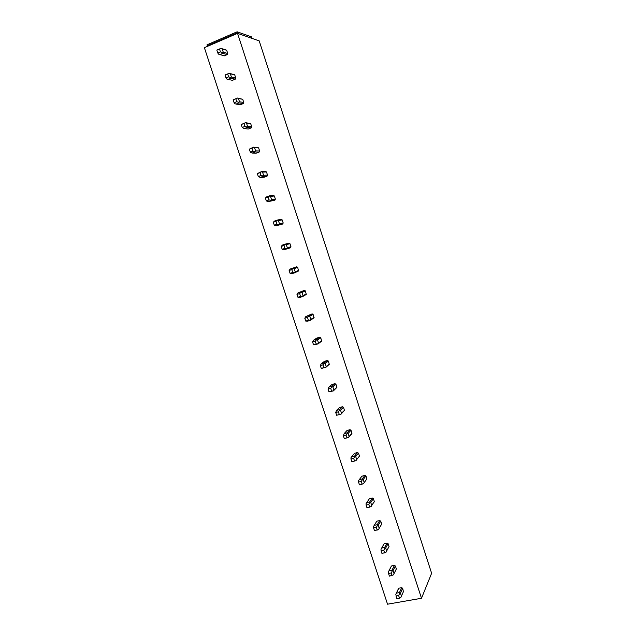 <?xml version="1.0" encoding="UTF-8"?>
<svg xmlns="http://www.w3.org/2000/svg" width="636" height="636" viewBox="0 0 636 636"><rect width="100%" height="100%" fill="white"/><g stroke="black" fill="none" stroke-linecap="round" stroke-linejoin="round"><path stroke-width="0.95" d="M421.501 598.269L431.621 573.267L259.202 40.879L237.546 33.358L421.501 598.269L387.539 604.2L204.379 47.684L237.546 33.358M224.317 55.809L227.275 54.609L227.736 53.488L226.678 50.276L225.685 49.767M235.296 79.142L235.765 78.029L234.716 74.833L229.342 73.307L230.343 73.824L231.409 77.059L230.518 77.489L230.94 78.188L228.038 79.389L232.426 80.327L235.296 79.142L230.94 78.188M243.286 103.565L243.755 102.46L242.714 99.28L237.443 98.039L238.444 98.564L239.502 101.784L238.627 102.261L239.033 102.897L236.131 104.066L240.416 104.717L243.286 103.565L239.033 102.897M251.244 127.876L251.713 126.787L250.671 123.615L245.512 122.669L246.514 123.193L247.563 126.397L246.704 126.914L247.094 127.502L244.184 128.631L248.366 128.989L251.244 127.876L247.094 127.502M259.162 152.076L259.631 150.994L258.598 147.838L253.541 147.178L254.543 147.711L255.593 150.899L254.75 151.455L255.115 151.988L252.206 153.093L256.284 153.157L259.162 152.076L255.115 151.988M267.048 176.164L267.518 175.099L266.492 171.959L265.498 171.434L261.531 171.577L262.541 172.11L263.574 175.29L262.755 175.886L263.097 176.355L260.188 177.436L264.163 177.221L267.048 176.164L263.105 176.371L267.056 176.156M274.895 200.149L275.372 199.092L274.347 195.968L273.353 195.435L269.489 195.864L270.491 196.405L271.532 199.569L270.721 200.205L271.055 200.634L268.138 201.668L274.895 200.149L271.055 200.634M282.71 224.023L283.187 222.982L282.161 219.873L281.176 219.333L277.407 220.048L278.417 220.589L279.442 223.737L278.648 224.421L278.966 224.794L276.048 225.796L282.71 224.023L278.966 224.794M290.485 247.794L290.962 246.768L289.952 243.668L288.959 243.127L285.294 244.121L286.303 244.669L287.329 247.802L286.55 248.517L286.844 248.843L283.918 249.813L290.485 247.794L286.844 248.843M294.691 272.78L298.507 271.008L297.704 267.359L296.71 266.81L290.223 269.028L293.148 268.082L293.093 268.511L294.15 268.63L295.176 271.755L294.691 272.78L291.765 273.726L290.064 273.305L289.134 270.467L290.223 269.028M302.498 296.615L306.258 294.476L305.415 290.938L304.421 290.39L298.03 292.846L300.963 291.932L300.923 292.409L301.965 292.488L302.982 295.597L302.498 296.615L299.564 297.529L297.91 297.235L296.988 294.404L298.03 292.846M310.265 320.345L313.977 317.849L313.095 314.423L312.109 313.866L305.813 316.569L308.738 315.679L308.722 316.203L309.74 316.243L310.758 319.336L310.265 320.345L307.339 321.22L305.725 321.053L304.803 318.231L305.813 316.569M318.008 343.965L321.649 341.127L320.743 337.796L319.757 337.239L316.847 338.082L313.548 340.173L316.49 339.322L316.482 339.894L317.491 339.886L318.493 342.971L318.008 343.965L313.508 344.76L312.586 341.953L313.548 340.173M325.712 367.481L329.289 364.309L328.359 361.073L327.365 360.509L324.463 361.328L321.26 363.681L324.193 362.862L324.209 363.474L325.195 363.426L326.204 366.495L325.712 367.481L321.252 368.363L320.329 365.573L321.26 363.681M333.375 390.894L336.889 387.388L335.935 384.247L334.949 383.675L332.04 384.462L328.931 387.086L331.873 386.291L331.897 386.95L332.874 386.863L333.876 389.916L333.375 390.894L328.955 391.863L328.041 389.081L328.931 387.086M341.015 414.203L344.45 410.379L343.488 407.31L342.494 406.746L339.584 407.501L336.571 410.379L339.513 409.616L339.56 410.323L340.514 410.196L341.508 413.233L341.015 414.203L336.627 415.252L335.721 412.486L336.571 410.379M351.485 434.213L351.978 433.275L351 430.286L350.007 429.705L347.097 430.437L344.179 433.577L347.121 432.846L347.184 433.593L348.123 433.426L349.116 436.455L348.449 437.473L351.485 434.213M358.64 457.133L359.459 456.131L358.481 453.15L357.496 452.57L354.578 453.269L351.748 456.664L354.697 455.964L354.769 456.759L355.699 456.553L356.685 459.566L356.033 460.623L351.875 461.736L350.977 458.993L350.993 457.658L351.748 456.664M366.201 479.854L366.9 478.884L365.931 475.919L364.945 475.338L361.82 476.269M373.698 502.472L374.31 501.542L373.348 498.584L372.354 498.004L369.437 498.64L366.789 502.543L369.747 501.899L369.85 502.79L370.748 502.496L371.726 505.485L371.106 506.614L366.988 507.798L366.098 505.079L366.066 503.609L366.789 502.543M381.147 525.01L381.695 524.096L380.733 521.154L379.74 520.566L376.814 521.178L374.262 525.336L377.22 524.724L377.339 525.646L378.221 525.32L379.191 528.293L378.587 529.454L374.493 530.678L373.61 527.975L373.555 526.433L374.262 525.336M388.588 547.389L389.041 546.555L388.079 543.629L387.093 543.033L384.168 543.621L383.667 544.511M396.021 569.594L396.355 568.918L395.401 566.008L394.415 565.412L391.482 565.961L390.981 566.843M403.407 591.703L402.691 588.284L401.706 587.68L398.772 588.213L398.271 589.079M373.817 502.448L374.175 501.899M381.195 524.994L381.648 524.231M207.638 46.277L207.312 45.784L237.427 32.77L237.117 31.8L251.347 36.801L251.61 38.247M237.872 33.47L237.427 32.77M207.312 45.784L206.994 44.838L237.117 31.8M225.86 49.823L221.002 48.439L222.203 48.964L223.268 52.216L222.362 52.613L222.807 53.36L219.905 54.593L224.405 55.833M227.736 53.488L223.268 52.216M226.678 50.276L222.203 48.964M219.468 48.932L220.438 51.898L217.798 53.027L216.828 50.069L221.002 48.439M217.798 53.027L218.657 54.195L219.905 54.593M227.275 54.609L222.807 53.36M220.438 51.898L222.362 52.613M235.765 78.029L231.409 77.059M234.716 74.833L230.343 73.824M227.656 73.903L228.618 76.861L225.979 77.95L225.009 75.008L229.159 73.347M225.979 77.95L226.798 79.031L228.038 79.389M228.618 76.861L230.518 77.489M233.158 99.828L235.797 98.763L236.767 101.696L234.12 102.762L233.158 99.828L237.443 98.039M243.755 102.46L239.502 101.784M242.714 99.28L238.444 98.564M235.797 98.763L237.276 98.127M234.12 102.762L234.907 103.755L236.131 104.066M236.767 101.696L238.627 102.261M241.259 124.545L243.914 123.503L244.868 126.429L242.221 127.462L241.259 124.545L245.512 122.669M251.713 126.787L247.563 126.397M250.671 123.615L246.514 123.193M243.914 123.503L245.361 122.804M242.221 127.462L244.184 128.631M244.868 126.429L246.704 126.914M249.328 149.142L251.983 148.132L252.937 151.042L250.282 152.052L249.328 149.142L253.541 147.178M259.631 150.994L255.593 150.899M258.598 147.838L254.543 147.711M251.983 148.132L253.406 147.369M250.282 152.052L252.206 153.093M252.937 151.042L254.75 151.455M257.365 173.628L260.021 172.65L260.967 175.544L258.311 176.522L257.365 173.628L261.531 171.577M267.518 175.099L263.574 175.29M266.492 171.959L262.541 172.11M260.021 172.65L261.42 171.815M258.311 176.522L260.188 177.436M260.967 175.544L262.755 175.886M265.363 198.003L268.018 197.057L268.964 199.935L266.309 200.881L265.363 198.003L266.571 196.906L269.489 195.864M275.372 199.092L271.532 199.569M274.347 195.968L270.491 196.405M268.018 197.057L269.394 196.15M266.309 200.881L268.138 201.668M268.964 199.935L270.721 200.205M273.321 222.266L275.984 221.344L276.922 224.222L274.259 225.136L273.321 222.266L274.49 221.058L277.407 220.048M283.187 222.982L279.442 223.737M282.161 219.873L278.417 220.589M275.984 221.344L277.328 220.382M274.259 225.136L276.048 225.796M276.922 224.222L278.648 224.421M281.247 246.418L283.91 245.528L284.849 248.39L282.177 249.272L281.247 246.418L282.376 245.091L285.294 244.121M290.962 246.768L287.329 247.802M289.952 243.668L286.303 244.669M283.91 245.528L285.23 244.502M282.177 249.272L283.918 249.813M284.849 248.39L286.55 248.517M296.71 266.81L293.148 268.082M298.705 270.443L295.176 271.755M297.704 267.359L294.15 268.63M289.134 270.467L291.797 269.608L293.093 268.511M291.797 269.608L292.735 272.454L290.064 273.305M292.735 272.454L294.404 272.51M304.421 290.39L300.963 291.932M306.417 294.015L302.982 295.597M305.415 290.938L301.965 292.488M296.988 294.404L299.651 293.57L300.923 292.409M299.651 293.57L300.582 296.408L297.91 297.235M300.582 296.408L302.235 296.392M312.109 313.866L308.738 315.679M314.097 317.483L310.758 319.336M313.095 314.423L309.74 316.243M304.803 318.231L307.474 317.428L308.722 316.203M307.474 317.428L308.396 320.25L305.725 321.053M308.396 320.25L310.018 320.17M319.757 337.239L316.49 339.322M321.744 340.84L318.493 342.971M320.743 337.796L317.491 339.886M312.586 341.953L315.257 341.182L316.482 339.894M315.257 341.182L316.179 343.989L313.508 344.76M316.179 343.989L317.777 343.838M327.365 360.509L324.193 362.862M329.353 364.102L326.204 366.495M328.359 361.073L325.195 363.426M320.329 365.573L323.009 364.825L324.209 363.474M323.009 364.825L323.923 367.624L321.252 368.363M323.923 367.624L325.497 367.409M334.949 383.675L331.873 386.291M336.929 387.26L333.876 389.916M335.935 384.247L332.874 386.863M328.041 389.081L330.728 388.365L331.897 386.95M330.728 388.365L331.634 391.148L328.955 391.863M331.634 391.148L333.185 390.862M342.494 406.746L339.513 409.616M344.466 410.315L341.508 413.233M343.488 407.31L340.514 410.196M335.721 412.486L338.408 411.802L339.56 410.323M338.408 411.802L339.314 414.569L336.627 415.252M339.314 414.569L340.832 414.219M350.007 429.705L347.121 432.846M343.368 435.795L346.056 435.127L346.954 437.886L344.275 438.546L343.368 435.795L344.179 433.577M351.978 433.275L349.116 436.455M351 430.286L348.123 433.426M346.056 435.127L347.184 433.593M346.954 437.886L348.449 437.473M357.496 452.57L354.697 455.964M359.459 456.131L356.685 459.566M358.481 453.15L355.699 456.553M350.977 458.993L353.664 458.357L354.769 456.759M353.664 458.357L354.562 461.1M364.945 475.338L362.242 478.988L362.329 479.822L363.236 479.576L364.221 482.573L363.585 483.67L359.451 484.815L358.553 482.088L358.545 480.681L359.284 479.655L362.242 478.988M362.019 476.006L359.284 479.655M366.9 478.884L364.221 482.573M365.931 475.919L363.236 479.576M358.553 482.088L361.24 481.476L362.329 479.822M361.24 481.476L362.138 484.211M372.354 498.004L369.747 501.899M374.31 501.542L371.726 505.485M373.348 498.584L370.748 502.496M366.098 505.079L368.793 504.499L369.85 502.79M368.793 504.499L369.683 507.218M379.74 520.566L377.22 524.724M381.695 524.096L379.191 528.293M380.733 521.154L378.221 525.32M373.61 527.975L376.305 527.419L377.339 525.646M376.305 527.419L377.188 530.122M384.16 543.621L381.695 548.033M387.093 543.033L384.661 547.437L384.796 548.407L385.662 548.041L386.632 550.999L386.036 552.199L381.966 553.463L381.083 550.768L381.004 549.154L381.703 548.025L384.661 547.437M384.168 543.621L381.703 548.025M389.041 546.555L386.632 550.999M388.079 543.629L385.662 548.041M381.083 550.768L383.778 550.235L384.796 548.407M383.778 550.235L384.669 552.93M391.355 566.12L388.842 571.041M394.415 565.412L392.07 570.055L392.221 571.064L393.072 570.659L394.034 573.608L393.453 574.841L389.407 576.137L388.524 573.457L388.421 571.78L389.113 570.611L392.07 570.055M391.482 565.961L389.113 570.611M396.355 568.918L394.034 573.608M395.401 566.008L393.072 570.659M388.524 573.457L391.227 572.949L392.221 571.064M391.227 572.949L392.11 575.636M398.534 588.515L395.815 594.302L396.49 593.102L399.448 592.577L399.607 593.627L400.449 593.189L401.411 596.123L400.839 597.387L399.519 598.245L396.816 598.722L395.815 594.302M401.706 587.68L399.448 592.577M398.772 588.213L396.49 593.102M403.637 591.186L401.411 596.123M402.691 588.284L400.449 593.189M395.942 596.051L398.645 595.574L399.607 593.627M398.645 595.574L399.519 598.245M274.983 200.014L270.968 200.523M282.869 223.777L278.814 224.611M290.708 247.444L286.637 248.612M298.507 271.008L294.428 272.526M306.258 294.476L302.339 296.289M313.977 317.849L310.257 319.916M321.649 341.127L318.127 343.44M329.289 364.309L325.95 366.845M336.889 387.388L333.717 390.146M344.45 410.379L341.445 413.344"/></g></svg>

